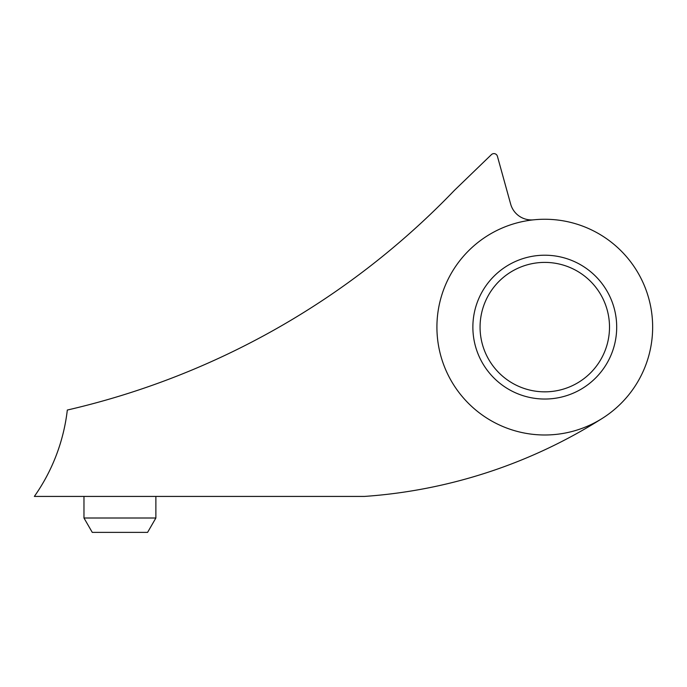 <?xml version="1.0" encoding="UTF-8"?>
<svg xmlns="http://www.w3.org/2000/svg" width="687" height="687" viewBox="0 0 687 687"><rect width="100%" height="100%" fill="white"/><g stroke="black" fill="none" stroke-linecap="round" stroke-linejoin="round"><path stroke-width="1.03" d="M155.88 518.007L147.576 532.382L92.273 532.382L83.969 518.007L155.88 518.007L155.88 496.426M480.067 327.124A64.724 64.724 0 0 0 544.782 391.839A64.724 64.724 0 0 0 609.506 327.124A64.724 64.724 0 0 0 544.782 262.4A64.724 64.724 0 0 0 480.067 327.124A64.724 64.724 0 0 1 544.782 262.4A64.724 64.724 0 0 1 609.506 327.124M83.969 518.007L83.969 496.426M436.915 327.124A107.868 107.868 0 0 0 544.782 434.991A107.868 107.868 0 0 0 652.65 327.124A107.868 107.868 0 0 0 544.782 219.256A107.868 107.868 0 0 0 436.915 327.124M602.559 418.211A510.784 510.784 0 0 1 364.419 496.426L34.35 496.426A186.967 186.967 0 0 0 67.317 410.045A779.487 779.487 0 0 0 454.399 190.376L491.428 154.618A3.598 3.598 0 0 1 497.397 156.241L510.673 204.133A21.572 21.572 0 0 0 533.687 219.823M616.694 327.124A71.912 71.912 0 0 1 544.782 399.035A71.912 71.912 0 0 1 472.871 327.124A71.912 71.912 0 0 1 544.782 255.212A71.912 71.912 0 0 1 616.694 327.124"/></g></svg>
